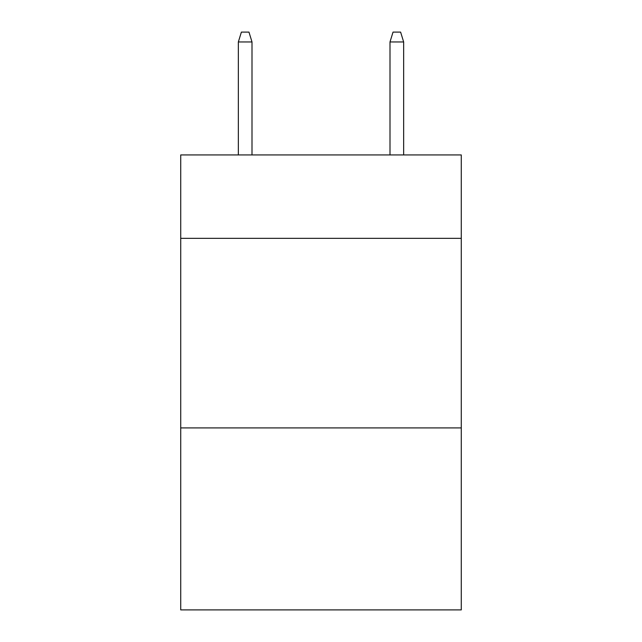<?xml version="1.0" encoding="UTF-8"?>
<svg xmlns="http://www.w3.org/2000/svg" width="642" height="642" viewBox="0 0 642 642"><rect width="100%" height="100%" fill="white"/><g stroke="black" fill="none" stroke-linecap="round" stroke-linejoin="round"><path stroke-width="0.96" d="M461.277 238.351L461.277 154.939L180.723 154.939L180.723 238.351L461.277 238.351L461.277 609.9L180.723 609.9L180.723 238.351M461.277 427.917L180.723 427.917M252.001 154.939L252.001 41.955L238.351 41.955L238.351 154.939M238.351 41.955L241.384 32.1L248.968 32.1L252.001 41.955M389.999 41.955L393.032 32.1L400.616 32.1L403.649 41.955L389.999 41.955L389.999 154.939M403.649 41.955L403.649 154.939"/></g></svg>
